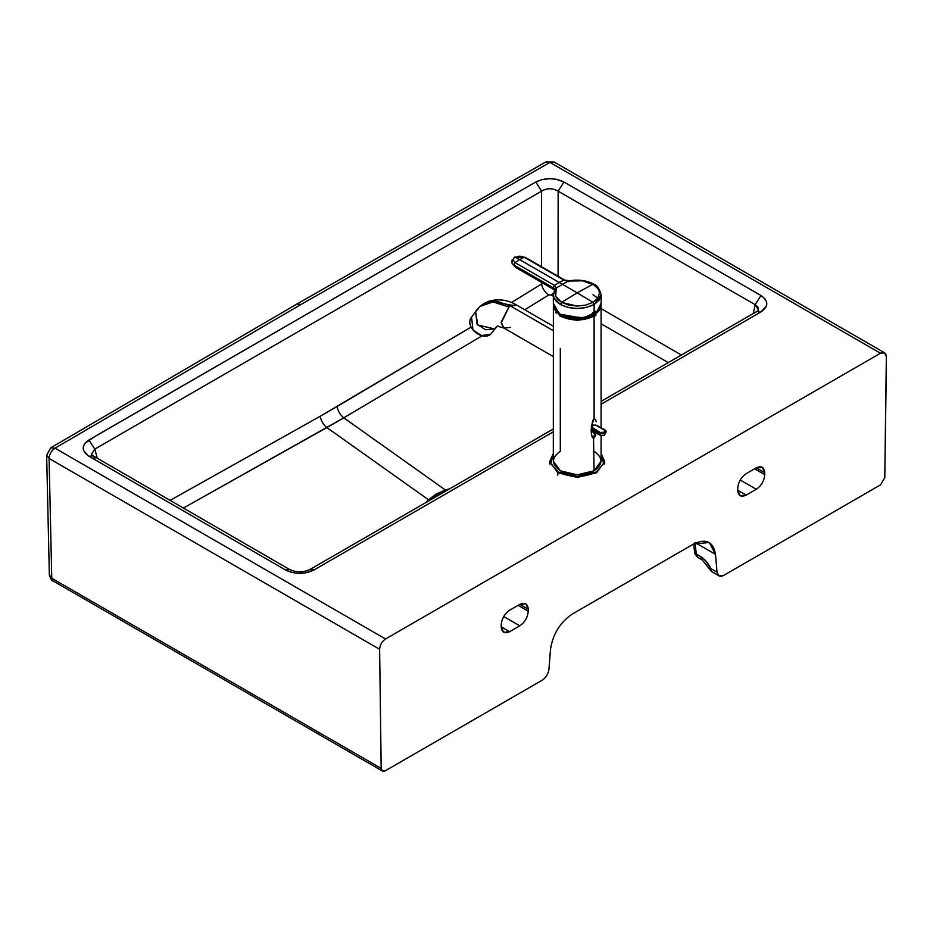 <?xml version="1.0" encoding="UTF-8"?>
<svg xmlns="http://www.w3.org/2000/svg" width="933" height="933" viewBox="0 0 933 933"><rect width="100%" height="100%" fill="white"/><g stroke="black" fill="none" stroke-linecap="round" stroke-linejoin="round"><path stroke-width="1.4" d="M601.097 453.555L604.677 461.532L601.097 453.706L604.677 461.532L596.63 472.751L577.2 477.404L557.782 472.751L557.782 475.189L557.782 472.751L549.735 461.532L553.316 453.706M604.677 463.981L604.677 461.532L596.63 472.751L577.2 477.404L557.782 472.751L558.202 472.016L550.715 463.689L553.316 453.939L550.715 463.689L558.202 472.016C570.868 477.941 583.545 477.941 596.21 472.016L603.686 463.689L601.097 453.939L603.686 463.689L596.21 472.016L577.2 476.565L558.202 472.016L557.782 472.751L549.735 461.532L549.735 463.981M596.35 471.946L595.161 472.681M555.951 312.438L556.115 313.126M595.709 313.161L593.901 314.829L595.662 313.22L594.962 311.867L596.117 313.418L601.132 304.951L601.132 294.735L599.313 299.994L594.134 304.496L601.132 294.735C599.103 288.204 596.642 284.682 593.761 284.168C586.857 280.506 578.985 279.352 570.145 280.705L563.882 280.075L524.299 257.251L519.658 256.143L515.004 257.228L519.658 259.619L524.299 257.251L564.547 280.017M593.621 315.039L591.09 316.602L593.621 315.039M595.441 312.788L593.096 315.261L595.441 312.788M592.898 315.412L591.487 316.38L592.898 315.412M594.169 310.724L595.721 313.278M593.026 315.296L591.907 314.643L593.026 315.296M585.143 319.028L584.968 318.06L561.794 315.669L560.348 314.759M585.014 319.366L584.979 318.246L563.17 316.1M560.045 314.538L585.014 318.526M563.38 316.205L585.143 318.176L585.248 319.179M593.061 431.431L591.825 430.521M599.627 433.169L592.14 428.294L591.604 429.798L599.627 433.507L599.931 432.562L592.478 427.664L592.14 428.294L600.852 433.635L603.814 433.367L605.074 432.83L604.654 432.096L599.931 432.562L599.627 433.507L605.062 433.623L605.074 432.83L602.321 433.682L599.627 433.169M605.062 433.623L599.627 433.507L600.77 435.489L599.627 433.507L591.604 429.798L595.487 432.924L593.446 433.04L591.604 429.798L592.478 427.664L601.015 432.947L603.954 432.446L605.739 430.929L595.592 424.97L592.047 425.681L592.478 427.664L592.665 425.133L596.49 425.343L604.747 429.786L605.062 433.623M604.339 435.338L605.144 433.6L604.712 432.061L604.409 435.303L600.77 435.489L594.624 432.504M597.085 432.69L596.397 432.9M595.604 432.854L594.064 432.189L595.604 432.854M591.277 426.719L591.487 427.571L592.257 425.238L593.295 424.877L592.548 425.098M591.487 427.571L592.14 428.294L591.487 427.571M591.149 431.559L591.884 436.271L593.283 438.207L595.301 433.285L593.05 438.09L591.557 435.105L591.137 429.903L592.502 421.354L594.099 418.637L594.099 316.392L577.2 320.439L560.313 316.392L553.316 306.642L553.374 305.651L553.316 461.054L560.313 470.803L577.2 474.839L594.099 470.803L593.528 438.253L594.099 470.803L601.097 461.054L601.097 435.629M606.24 431.944L605.144 433.577L606.205 431.687M605.972 432.131L605.132 432.795L605.902 430.719M554.587 289.568L553.339 287.796L513.92 265.054L515.471 267.339L511.669 262.558L514.258 257.216L525.081 257.24M515.004 257.228L519.658 256.143L524.299 257.251L519.658 259.619L515.004 257.228L513.593 258.464L515.004 257.228M511.669 262.558L515.482 267.351L553.875 289.522L553.339 287.796L554.435 285.37L515.016 262.616L519.658 259.619L515.016 262.616L513.103 259.934L515.016 262.616L554.435 285.37L553.339 287.796L513.92 265.054L515.016 262.616L513.92 265.054L512.905 264.354L511.541 261.741L512.159 259.922M512.159 263.538L511.541 261.741M513.103 259.934L513.593 258.464L513.103 259.934M554.435 285.37L559.217 282.454L519.658 259.619L559.217 282.454L563.882 280.075L568.267 281.066L568.314 281.696L563.882 280.075L559.217 282.454L562.506 284.355L568.267 281.066L562.506 284.355L577.235 292.857L592.921 284.227L582.449 280.81L568.267 281.066L582.449 280.81L594.134 284.985L592.921 284.227L577.235 292.857L559.217 282.454L554.435 285.37M568.314 281.696L568.267 281.066M553.432 287.854L554.564 285.451L553.432 287.854L554.75 289.522L556.313 287.97L554.564 285.451L556.313 287.97L562.506 284.355L556.313 287.97L555.018 292.764L555.66 296.274L557.887 299.54L561.549 302.339L577.235 292.857L561.549 302.339L568.745 305.114L577.247 306.082L585.737 305.103L592.921 302.339L577.235 292.857L592.921 302.339L597.75 298.163L599.429 293.277L598.998 290.781L597.738 288.379L592.921 284.227C597.167 286.746 599.336 289.766 599.429 293.277L597.75 298.163L592.921 302.339L594.134 304.496L594.134 311.389L595.557 311.214L596.117 312.532L595.557 311.202L594.134 311.389L594.134 304.496L592.921 302.339L585.737 305.103L577.235 306.082L561.549 302.339L555.66 296.274L556.313 287.97L554.75 289.522L553.432 287.854M599.313 289.463L601.132 294.735M554.505 290.373L556.045 289.23L554.505 290.373L554.4 288.624M553.362 294.175L554.015 297.954L560.348 304.496L561.549 302.339L560.348 304.496C571.626 309.826 582.892 309.826 594.134 304.496L586.379 307.458L577.235 308.531L568.092 307.482L560.348 304.496L556.395 301.487L554.015 297.954L553.362 294.163M554.738 289.452L553.351 294.7L553.351 304.951L560.348 314.713L575.533 318.713L591.884 315.855L592.572 312.94L594.134 311.389L592.572 312.928L591.86 315.902M594.088 314.724L596.105 313.395L600.992 303.458C601.528 307.307 599.884 310.631 596.094 313.465L594.962 311.867M599.079 300.309L597.563 298.42M592.968 294.758L597.773 298.14M596.012 313.453L586.157 317.768M563.684 316.31L586.204 317.756M599.383 310.118L583.172 318.305L559.322 314.059L553.491 303.458C552.942 307.668 554.925 311.249 559.427 314.188L574.961 318.736C587.358 318.596 595.487 315.751 599.371 310.176M601.074 305.954L594.099 316.392L600.829 307.144L593.936 316.1L577.2 320.101L560.476 316.1L553.561 306.805L560.476 316.1C571.626 321.314 582.775 321.314 593.936 316.1L577.2 320.439L560.313 316.392L553.316 306.642M595.662 313.768L593.05 315.587C582.484 320.52 571.929 320.52 561.363 315.587L558.412 313.488M601.097 427.746L601.097 306.642L594.099 316.392L594.099 418.637L595.557 419.582L594.099 418.637L591.464 425.961L594.099 418.637L592.782 420.608L591.125 430.346M596.164 421.728L595.557 419.582M596.304 432.364L594.099 438.113L596.304 432.364M594.099 451.292C603.219 457.8 603.219 464.296 594.099 470.803C582.833 476.063 571.579 476.063 560.313 470.803C551.193 464.296 551.193 457.8 560.313 451.292L560.313 348.394M595.417 436.166L595.674 435.396M592.782 420.608L592.502 421.343M591.884 436.271L592.35 437.309M497.091 326.398L490.326 334.632L481.393 335.483L472.984 329.979L471.527 317.057L472.984 329.979L481.393 335.483L489.86 334.504M553.316 326.247L517.045 305.313L511.995 305.231L508.951 306.992L501.208 322.923L503.902 328.066L497.336 326.118L494.385 328.859L485.452 329.722L477.043 324.218L475.585 311.295L478.291 308.835M553.316 356.593L503.902 328.066L501.184 322.06L508.951 306.992L492.904 301.942L479.854 306.49L484.192 303.353L496.426 301.032L510.468 305.966L496.426 301.032L484.192 303.353L489.079 301.161L511.995 305.231L489.079 301.161C498.922 298.537 508.24 299.913 517.045 305.313L510.468 305.966L553.316 330.69L510.468 305.966L508.951 306.992L492.904 301.942L479.854 306.49L471.527 317.057C464.412 326.223 480.752 340.918 490.268 334.679L497.079 326.398L490.326 334.632M503.902 328.066L510.468 327.425M475.585 311.295L477.731 325.022L494.385 328.859L497.079 326.398M479.854 306.49L476.868 309.849M756.628 311.599L760.838 311.995L601.097 404.222L760.838 311.995L766.331 306.281L766.716 302.397L764.873 298.688L760.99 295.516L563.964 182.04L558.144 191.183C552.639 187.941 547.111 187.93 541.583 191.148L535.799 181.982L541.583 191.148L94.804 449.1L88.903 440.003L94.804 449.1L91.422 454.406L94.804 449.1L541.583 191.148C547.111 187.93 552.639 187.941 558.144 191.183L563.964 182.04L760.99 295.516L755.135 304.648L753.316 313.511L755.135 304.648L758.529 310.048L757.736 306.735L755.135 304.648L760.99 295.516C768.769 301.079 768.71 306.56 760.838 311.995L756.651 311.575L758.506 310.199M49.344 574.868L51.758 578.25L381.165 768.395L382.402 771.02L381.165 768.395L379.626 649.275L381.177 768.395C381.469 771.136 382.868 771.918 385.399 770.728L542.225 680.192C546.015 677.603 548.254 673.953 548.954 669.229L550.458 649.671C552.709 634.312 559.998 622.439 572.326 614.042L693.651 543.997C705.978 538.166 713.267 541.618 715.518 554.377L717.022 572.186C717.722 576.116 719.961 577.177 723.751 575.381L880.577 484.845L884.799 477.626L886.35 356.721C886.023 352.732 884.052 351.566 880.437 353.245L385.539 638.977C381.924 641.472 379.953 644.913 379.626 649.275L381.165 768.395L379.626 649.275L49.076 458.465C49.426 454.126 51.408 450.697 55.012 448.178L50.755 447.805L55.012 448.178C51.373 450.674 49.402 454.103 49.076 458.465L51.758 578.25L52.994 580.886L49.344 574.973C50.988 579.568 52.201 581.539 52.994 580.886L382.402 771.02L381.165 768.395L51.758 578.25L49.076 458.465L379.626 649.275C379.953 644.913 381.924 641.472 385.539 638.977L385.504 638.953C381.912 641.472 379.941 644.901 379.626 649.275C379.941 644.901 381.912 641.472 385.504 638.953L55.012 448.178L301.044 304.461L549.969 162.424L545.863 161.957L296.857 304.053L301.044 304.461L55.012 448.178L385.539 638.977L880.437 353.245L884.624 352.826L880.402 353.222L884.624 352.826L886.35 356.721L884.787 477.626L880.577 484.845L723.751 575.381L718.935 575.836L717.022 572.186L715.518 554.377L709.278 542.516L693.651 543.997L572.326 614.042C559.998 622.439 552.709 634.312 550.458 649.671L548.954 669.229C548.254 673.953 546.015 677.603 542.225 680.192L385.399 770.728L382.425 771.043M509.663 610.229L519.798 604.374C524.894 602.053 527.705 603.686 528.241 609.249L528.241 611.208C527.705 617.401 524.894 622.276 519.798 625.833L509.663 631.688C504.566 634.008 501.744 632.387 501.208 626.813L501.208 624.865C501.744 618.672 504.566 613.786 509.663 610.229C504.566 613.786 501.744 618.672 501.208 624.865L501.208 626.813L509.663 631.688L519.798 625.833C524.894 622.276 527.705 617.401 528.241 611.208L528.241 609.249L525.769 603.791L519.798 604.374L528.241 609.249L519.798 604.374L509.663 610.229M756.313 467.818C761.41 465.497 764.22 467.13 764.757 472.704L764.757 474.652C764.22 480.845 761.41 485.72 756.313 489.277L746.178 495.131C741.082 497.452 738.271 495.831 737.735 490.257L737.735 488.309C738.271 482.116 741.082 477.241 746.178 473.672L756.313 467.818L746.178 473.672C741.082 477.241 738.271 482.116 737.735 488.309L737.735 490.257L746.178 495.131L756.313 489.277C761.41 485.72 764.22 480.845 764.757 474.652L764.757 472.704L756.313 467.818L764.757 472.704L762.284 467.235L756.313 467.818M91.446 454.511L93.195 455.852L88.997 456.26L285.545 570.005L88.262 455.805L83.667 450.732L83.247 446.919L85.031 443.21L96.227 435.676L535.799 181.982L542.248 179.521L549.794 178.658L556.336 179.288L563.964 182.04C554.599 177.597 545.21 177.573 535.799 181.982L88.903 440.003C81.264 445.438 81.299 450.849 88.997 456.26L93.195 455.852L94.851 458.663M558.144 191.183L755.135 304.648L558.144 191.183L558.086 276.261L558.144 191.183M552.266 163.73L549.969 162.412L554.12 161.992L549.969 162.424L880.437 353.245L549.969 162.424L301.044 304.461L296.857 304.053L50.755 447.805L46.65 455.106L49.076 458.465M884.624 352.826L554.12 161.992L545.863 161.969L549.969 162.424M541.502 284.04L511.436 302.549L541.502 284.04C542.539 288.764 544.965 292.414 548.779 294.968C544.965 292.414 542.539 288.764 541.502 284.04L543.158 283.329L541.502 284.04L541.502 282.372L541.502 284.04M471.083 327.098L337.128 406.496C337.921 411.138 340.137 414.917 343.787 417.832L482.151 335.752L343.787 417.832C340.137 414.917 337.921 411.138 337.128 406.496L320.264 416.235C321.045 420.876 323.25 424.667 326.888 427.582L343.787 417.832L445.403 490L449.986 488.635L445.403 490L343.787 417.832L183.253 508.135L326.888 427.582C323.25 424.667 321.045 420.876 320.264 416.235L169.981 500.45L320.264 416.235L471.083 327.098M496.741 326.9L498.152 326.037L496.741 326.9M553.351 296.251L551.135 294.98L548.779 294.968L524.766 309.768L548.779 294.968L551.135 294.98L553.491 293.032L551.158 294.991M601.097 323.786L668.261 362.61L601.097 323.786M681.393 355.03L601.097 308.625L681.393 355.03M426.136 502.409L428.504 499.75L326.888 427.582L428.504 499.75L435.874 494.233L445.403 490L428.504 499.75L429.693 500.345L428.504 499.75L426.136 502.409M709.01 568.22L710.748 568.57C708.264 563.182 704.835 559.135 700.461 556.43L702.397 560.092L700.461 556.43L696.333 554.05L694.922 542.493L715.518 554.377L694.922 542.493L696.333 554.05L701.873 557.339L705.978 561.106L710.748 568.57L717.022 572.186L718.97 575.859M518.107 605.354L528.241 611.208L518.107 605.354M503.68 616.538L519.798 625.833L503.68 616.538M501.208 626.813L503.68 632.282L509.663 631.688L501.208 626.813M754.622 468.798L764.757 474.652L754.622 468.798M740.207 479.982L756.313 489.277L740.207 479.982M737.735 490.257L740.207 495.726L746.178 495.131L737.735 490.257M718.888 575.813L716.964 572.162L710.748 568.57L709.033 568.535L702.409 560.103L698.35 557.759C695.388 554.925 694.14 552.966 694.607 551.893L698.339 557.747L694.607 551.904M710.748 568.57L711.657 571.637L710.748 568.57M709.033 568.535L711.657 571.637L718.923 575.824M446.091 490.886L445.403 490L446.091 490.886M886.163 378.576L884.799 477.626M541.583 191.148L541.513 266.675L541.583 191.148M94.804 449.1L97.3 458.243L94.804 449.1M285.545 570.005L289.72 569.585L285.545 570.005C295.178 574.495 304.683 574.471 314.083 569.923L305.219 572.944L297.464 573.317L291.038 572.256L285.545 570.005M553.316 431.804L314.083 569.923L309.896 569.515L314.083 569.923L553.316 431.804M553.316 453.555L549.735 461.532M594.099 316.742L595.954 315.191M591.942 316.124L591.056 316.637M591.37 426.241L592.362 425.11L596.665 425.355L604.899 429.798L606.24 431.991M594.076 438.125L595.884 433.11M604.234 435.408L606.24 431.851M525.057 257.228L564.5 279.982M554.913 290.595L553.875 289.522M596.094 313.465L586.192 317.791M694.607 551.893L693.651 543.997M49.344 574.973L46.65 455.106M93.195 455.852L289.72 569.585C296.484 572.547 303.213 572.524 309.908 569.515L553.316 428.982M601.097 401.388L756.651 311.575"/></g></svg>
